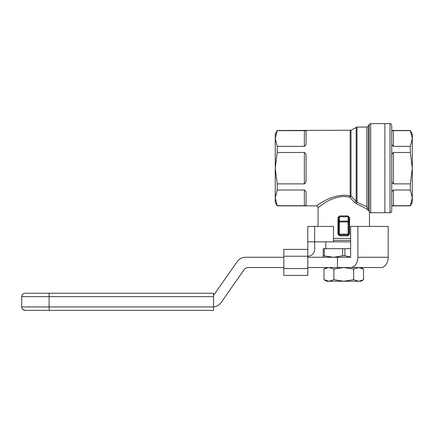 <?xml version="1.0" encoding="UTF-8"?>
<svg xmlns="http://www.w3.org/2000/svg" width="434" height="434" viewBox="0 0 434 434"><rect width="100%" height="100%" fill="white"/><g stroke="black" fill="none" stroke-linecap="round" stroke-linejoin="round"><path stroke-width="0.65" d="M369.47 226.423L369.47 212.259L370.636 212.72L390.03 212.72L390.03 123.63L384.887 123.63L384.887 212.72L384.887 123.63L370.723 123.63L370.723 212.579A1.714 1.709 180 0 1 369.242 211.727C369.535 212.41 369.535 212.41 369.242 211.727L368.754 210.588M354.583 202.483L349.766 197.193A1.714 0.288 135.1 0 1 351.025 196.103L351.025 130.254L357.019 127.059L357.019 202.233L366.768 206.714L368.71 210.49C366.703 208.862 362.526 206.584 356.195 203.649A1.714 0.787 110.5 0 1 357.019 202.233L356.162 201.278A1.714 0.521 -43.6 0 0 354.583 202.483L356.195 203.649M333.496 238.412L350.629 238.412M349.766 197.193C333.366 193.244 318.106 208.239 318.079 207.577C318.133 208.228 333.334 193.255 349.766 197.193A1.714 0.391 -77.6 0 1 350.167 195.935C333.35 192.034 316.473 206.318 316.364 205.862C316.429 206.356 333.312 192.029 350.167 195.935A1.714 1.264 0 0 1 351.025 196.103L356.162 201.278L356.162 127.287M347.916 215.942L348.057 216.772L348.914 217.624L348.914 221.942L348.914 217.624L349.576 217.624L347.916 215.942L339.627 215.942L337.972 217.624L338.634 217.624L339.491 216.772L339.627 215.942M338.634 221.942L338.634 217.624L338.634 221.942L339.491 221.942L339.491 216.772L348.057 216.772L348.057 221.942L348.914 221.942A0.857 0.83 180 0 0 348.057 221.112L339.491 221.112A0.857 0.83 180 0 0 338.634 221.942L338.634 234.132L337.972 234.132L339.627 235.846L339.491 234.989L348.057 234.989L347.916 235.846L349.576 234.132L349.576 217.624M275.248 197.85L275.248 202.439L277.223 205.862L275.248 197.85L277.223 205.7L304.37 205.7L304.37 190L277.223 190L275.248 197.85L275.248 168.175L277.223 183.875L277.223 190M351.025 130.254L277.223 130.488L275.248 133.911L275.248 168.175L277.223 152.475L277.223 146.35L304.37 146.35L304.37 130.65L277.223 130.65L275.248 138.5L277.223 146.35M304.37 130.65C305.78 130.737 306.35 130.987 306.084 131.399L306.084 142.634C306.35 144.153 305.78 145.39 304.37 146.35M304.37 152.475C305.78 153.522 306.35 155.009 306.084 156.94L306.084 179.41C306.35 181.336 305.78 182.828 304.37 183.875L304.37 152.475L277.223 152.475M304.37 183.875L277.223 183.875M304.37 190C305.78 190.96 306.35 192.197 306.084 193.716L306.084 204.951C306.35 205.363 305.78 205.613 304.37 205.7M348.914 221.942L348.914 234.132L348.057 234.132L348.057 234.989A0.857 0.857 0 0 0 348.914 234.132L349.576 234.132M338.634 234.132A0.857 0.857 0 0 0 339.491 234.989L339.491 234.132L338.634 234.132A0.857 0.857 0 0 0 339.491 234.989M324.317 255.778L324.317 248.693L323.216 248.693L323.216 255.778L333.496 257.259L342.67 255.778L344.878 255.778L350.629 257.036M344.878 255.778L344.878 248.693L342.67 248.693L342.67 255.778M324.317 248.693L342.67 248.693M344.878 248.693L350.629 248.693M350.629 241.841L307.798 241.841L307.798 256.234A6.852 6.852 0 0 0 314.65 249.376L314.65 226.423L307.798 226.423L307.798 241.841M350.629 240.355L333.496 240.355M323.216 257.259L323.216 255.778M391.745 205.862L410.32 205.862L412.3 197.85L410.32 205.7L393.454 205.7C392.048 205.613 391.479 205.363 391.745 204.951M410.32 130.65L393.454 130.65C392.048 130.737 391.479 130.987 391.745 131.399L391.745 130.488L410.32 130.488L412.3 138.5L412.3 133.911L410.32 130.488M393.454 130.65L393.454 146.35L410.32 146.35L410.32 152.475L412.3 168.175L412.3 138.5L410.32 146.35M393.454 146.35C392.048 145.39 391.479 144.153 391.745 142.634M391.745 156.94C391.479 155.014 392.048 153.522 393.454 152.475L410.32 152.475M393.454 152.475L393.454 183.875L410.32 183.875L410.32 190L412.3 197.85L412.3 168.175L410.32 183.875M393.454 183.875C392.048 182.828 391.479 181.341 391.745 179.41M391.745 193.716C391.479 192.197 392.048 190.96 393.454 190L410.32 190M410.32 205.862L412.3 202.439L412.3 197.85M390.03 212.72C390.671 212.937 391.24 212.367 391.745 211.005L391.745 125.345C391.115 123.907 390.546 123.337 390.03 123.63M357.893 226.423L350.629 226.423L350.629 257.259L337.473 257.259L337.473 267.539L350.629 267.539A10.28 7.269 -90 0 0 357.893 257.259L357.893 226.423L388.18 226.423L388.18 257.259L357.893 257.259M388.18 257.259A10.28 7.269 -90 0 1 380.911 267.539L350.629 267.539M213.571 306.903A10.28 10.28 0 0 0 221.096 302.558L244.082 269.731A5.137 5.137 0 0 1 248.291 267.539L283.814 267.539M307.798 267.539L337.473 267.539M213.571 295.218A5.137 5.137 0 0 0 214.212 294.469L237.197 261.642A10.28 10.28 0 0 1 245.617 257.259L283.814 257.259M307.798 257.259L337.473 257.259M49.113 293.238L49.113 310.37L25.129 310.37C23.062 310.147 21.922 309.003 21.7 306.941L213.571 306.941L213.571 293.238L25.129 293.238L213.571 293.238M213.571 310.37L49.113 310.37L213.571 310.37L213.571 306.941M213.571 296.661L21.7 296.661C21.922 294.599 23.062 293.46 25.129 293.238C23.045 293.514 21.906 294.653 21.7 296.661L21.7 306.941M283.814 268.565L283.814 275.416L307.798 275.416L307.798 256.234L283.814 256.234L283.814 268.565L307.798 268.565M307.798 249.376L283.814 249.376L283.814 256.234M314.65 226.423L333.496 226.423L333.496 241.841M328.533 267.55L323.992 269.069L323.992 279.713L328.934 281.243L360.904 281.243L363.556 279.713L363.556 269.069L358.609 267.539L360.491 267.773M325.196 268.44L326.835 267.832M327.681 267.642L328.457 267.556M328.288 281.216L327.67 281.134M327.073 281.015L326.563 280.869M325.212 280.348L324.778 280.136M361.267 268.006L361.761 268.185M360.312 281.053L359.894 281.134M359.775 281.151L359.092 281.227M359.016 281.232L363.556 279.713M323.992 279.713L326.645 281.243L328.939 281.243L333.882 279.713L343.771 281.243L353.667 279.713L358.609 281.243M343.771 267.539L358.609 267.539L353.667 269.069L343.771 267.539L333.882 269.069L328.939 267.539M333.882 279.713L333.882 269.069M353.667 279.713L353.667 269.069M339.627 235.846L347.916 235.846M337.972 234.132L337.972 217.624M368.254 209.302L368.254 126.202L369.242 124.487L369.242 211.727M350.167 130.488L350.167 195.935M368.254 126.202L366.768 127.059L366.768 206.714M339.491 221.942L339.491 234.132L348.057 234.132L348.057 221.942L339.491 221.942M348.057 234.989A0.857 0.857 0 0 0 348.914 234.132M393.454 190L393.454 205.7M318.079 226.423L318.079 207.577C317.97 206.541 317.4 205.971 316.364 205.862L277.223 205.862M366.768 127.059L357.019 127.059M369.242 124.487L370.723 123.63M325.788 241.841L325.788 248.693M22.693 309.355L25.129 310.364M326.645 267.539L323.992 269.069M360.904 267.539L363.556 269.069"/></g></svg>
